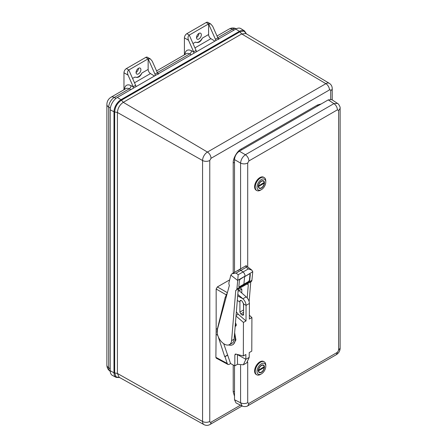 <?xml version="1.0" encoding="UTF-8"?>
<svg xmlns="http://www.w3.org/2000/svg" width="447" height="447" viewBox="0 0 447 447"><rect width="100%" height="100%" fill="white"/><g stroke="black" fill="none" stroke-linecap="round" stroke-linejoin="round"><path stroke-width="0.67" d="M247.705 362.059L247.705 402.713L248.918 403.412L337.412 352.314L336.351 354.661C338.837 353.046 340.094 350.867 340.122 348.129L338.619 350.224L338.619 110.538L340.122 108.442C340.586 106.906 338.278 103.525 337.496 103.402L333.915 103.631L245.414 154.729C242.553 156.796 240.939 159.585 240.581 163.099L240.581 268.848M336.351 354.661L247.834 405.77M248.918 403.412L247.85 405.759C246.755 406.926 242.671 406.619 242.173 406.005L236.044 402.943L234.507 399.752L234.507 365.674M247.705 402.713C245.364 403.837 242.989 403.859 240.581 402.786L242.173 406.005M338.619 110.538L337.412 109.839L248.918 160.931L247.705 163.026C245.364 164.15 242.989 164.172 240.581 163.099L234.507 159.59L234.507 272.324M248.918 160.931C248.716 158.344 247.549 156.277 245.414 154.729L239.341 151.22C236.424 153.26 234.815 156.048 234.507 159.59M337.412 109.839C337.217 107.252 336.049 105.179 333.915 103.631L328.249 99.888L239.341 151.22M337.496 103.402L331.786 99.625L328.249 99.888M261.406 372.351A4.308 2.486 -60 0 1 259.254 372.563A4.308 2.486 -60 0 1 259.254 367.59A4.308 2.486 -60 0 1 263.562 365.104A4.308 2.486 -60 0 1 264.222 368.557A4.308 2.486 -60 0 1 261.406 372.351M260.5 374.418L261.406 373.893A6.197 3.576 -60 0 1 257.025 371.362A6.197 3.576 -60 0 1 261.406 363.774A6.197 3.576 -60 0 1 265.786 366.305A6.197 3.576 -60 0 1 261.406 373.893L260.5 374.418A7.482 4.319 120 0 1 256.762 374.787A7.482 4.319 120 0 1 255.611 368.797A7.482 4.319 120 0 1 260.5 362.204A7.482 4.319 120 0 1 264.238 361.835A7.482 4.319 120 0 1 265.786 365.255L265.786 366.305M264.238 361.835L263.635 361.483A7.482 4.319 120 0 0 259.897 361.852A7.482 4.319 120 0 0 255.008 368.445A7.482 4.319 120 0 0 256.153 374.441L256.762 374.787M263.434 365.037A4.308 2.486 -60 0 1 264.199 366.663L258.612 370.166A3.967 2.291 -60 0 1 261.406 365.596A3.967 2.291 -60 0 1 264.199 366.942M258.372 370.306L263.959 367.082L264.199 367.501A3.967 2.291 -60 0 1 261.406 372.072A3.967 2.291 -60 0 1 258.612 370.725L258.126 370.725M261.288 372.139A4.308 2.486 -60 0 1 261.165 372.211A4.308 2.486 -60 0 1 259.131 372.491M258.126 370.166L258.612 370.166M258.612 370.725L264.199 367.501M261.406 188.092A4.308 2.486 -60 0 1 259.254 188.304A4.308 2.486 -60 0 1 259.254 183.331A4.308 2.486 -60 0 1 263.562 180.845A4.308 2.486 -60 0 1 264.222 184.298A4.308 2.486 -60 0 1 261.406 188.092M260.5 190.159L261.406 189.634A6.197 3.576 -60 0 1 257.025 187.103A6.197 3.576 -60 0 1 261.406 179.515A6.197 3.576 -60 0 1 265.786 182.046A6.197 3.576 -60 0 1 261.406 189.634L260.5 190.159A7.482 4.319 120 0 1 256.762 190.528A7.482 4.319 120 0 1 255.611 184.538A7.482 4.319 120 0 1 260.5 177.945A7.482 4.319 120 0 1 264.238 177.576A7.482 4.319 120 0 1 265.786 180.996L265.786 182.046M264.238 177.576L263.635 177.224A7.482 4.319 120 0 0 259.897 177.593A7.482 4.319 120 0 0 255.008 184.186A7.482 4.319 120 0 0 256.153 190.182L256.762 190.528M263.434 180.778A4.308 2.486 -60 0 1 264.199 182.404L258.612 185.907A3.967 2.291 -60 0 1 261.406 181.337A3.967 2.291 -60 0 1 264.199 182.683M258.372 186.047L263.959 182.823L264.199 183.242A3.967 2.291 -60 0 1 261.406 187.813A3.967 2.291 -60 0 1 258.612 186.466L258.126 186.466M261.288 187.88A4.308 2.486 -60 0 1 261.165 187.952A4.308 2.486 -60 0 1 259.131 188.232M258.126 185.907L258.612 185.907M258.612 186.466L264.199 183.242M246.403 33.849L243.989 31.072L239.871 31.838A0.855 0.492 -120 0 0 239.424 31.324L120.981 99.703A0.855 0.492 -120 0 1 121.433 100.217C117.321 103.056 115.063 106.962 114.667 111.94L117.416 112.488L117.416 373.463L202.564 421.476L202.564 160.507L117.416 112.488C117.762 108.174 119.718 104.782 123.283 102.324L121.433 100.217L239.871 31.838L241.721 33.944L123.283 102.324L207.442 152.058L325.88 83.673L241.721 33.944L245.906 33.553L329.355 83.349A6.901 3.984 -60 0 0 325.88 83.673A5.129 2.961 -120 0 1 329.461 89.931C330.216 89.584 330.635 89.825 330.713 90.652L330.713 99.245M240.486 405.161L211.023 422.175A5.129 2.961 -120 0 1 209.961 424.521C208.006 425.617 206.022 425.656 204.022 424.65L119.165 377.279L117.416 373.463L114.667 372.91L116.064 376.855L119.673 377.564M110.219 109.778L113.991 111.806L113.991 372.781A0.855 0.492 0 0 0 114.667 372.91L114.667 111.94A0.855 0.492 180 0 1 113.991 111.806A9.884 5.705 120 0 1 120.981 99.703L117.337 97.452A10.063 5.811 120 0 0 110.219 109.778L110.219 370.747A10.063 5.811 120 0 0 112.426 375.424L116.164 377.374L119.712 377.581M117.337 97.452L235.776 29.066A10.063 5.811 -60 0 1 240.933 28.642L244.487 30.904A9.884 5.705 120 0 0 239.424 31.324L235.776 29.066M235.474 322.684L236.346 324.958L235.798 326.142L235.178 326.26M234.641 332.719L235.921 339.955L233.429 344.307L232.742 344.704A11.968 6.94 60.2 0 1 228.635 344.944M223.684 343.676L230.568 363.556L234.809 365.836L234.848 354.907L235.765 354.063L243.324 355.974L243.447 322.421L236.022 316.007M235.211 354.113L235.765 354.063M234.485 334.624A11.968 6.94 60.2 0 1 232.742 344.704M229.652 279.895L217.376 286.924L216.158 289.019L216.158 328.584L217.309 329.227L225.316 296.892L225.623 297.149L226.199 294.813L227.244 293.238M226.283 296.769L225.623 297.149M238.067 291.237L241.81 289.092L240.039 288.002M236.362 311.861L238.206 314.213L246.012 320.952L243.447 322.421M243.324 355.974L245.884 354.505L245.867 359.299L243.352 364.797L246.688 362.886L249.202 357.388L249.225 352.594L251.784 351.13L251.912 317.577L249.348 319.041L249.404 303.463C249.286 300.96 248.225 298.758 246.219 296.869L242.883 298.775L237.804 294.377M249.404 303.463L246.068 305.374L246.012 320.952M237.407 354.477L237.513 364.283L234.809 365.836M237.519 364.288L243.352 364.797M230.568 363.556L228.987 364.456L227.992 364.461L227.205 363.433L225.009 356.672L227.758 355.097M227.473 355.091L224.724 356.661L218.147 336.44M217.242 333.104L217.477 329.126M241.81 289.092L241.793 293.031M249.365 315.247L251.912 317.577M239.061 290.662L246.219 296.869M216.158 328.584L215.884 357.343L216.253 358.153L227.992 364.461M243.604 303.999L243.57 314.487L243.207 315.275L242.017 314.973L240.788 313.911L239.883 312.051L239.922 301.161L240.29 300.373L241.464 300.652L242.224 301.295L243.604 303.999L246.068 305.374C245.945 302.87 244.883 300.669 242.883 298.775L237.681 295.875M243.453 303.178L243.581 310.81M225.009 356.672L224.724 356.661M217.739 335.289L216.13 334.39M228.942 282.705L230.848 275.128L237.726 280.504L236.893 288.918A3.42 1.984 60.2 0 1 236.184 290.209A3.42 1.984 60.2 0 1 235.748 290.354L231.602 340.597A10.259 5.945 60.2 0 1 229.345 344.671A10.259 5.945 60.2 0 1 220.639 340.765A10.259 5.945 60.2 0 1 217.382 329.478L229.384 285.382A3.42 1.984 60.2 0 1 228.942 282.705M237.726 280.504L238.184 274.743L236.083 273.095L231.976 273.771L230.848 275.128M229.345 344.671L231.82 343.391A10.376 6.018 -119.8 0 0 234.105 339.273L238.128 290.516L239.508 288.254M238.966 286.784A1.71 0.877 124.9 0 0 239.648 286.628L243.883 284.203L244.626 276.671L243.883 284.203L244.146 284.767A3.42 1.984 60.2 0 1 243.442 286.058A3.42 1.984 -119.8 0 0 244.146 284.767L244.179 284.415L239.944 286.84A1.71 0.877 -55.1 0 1 239.095 286.918A1.71 0.877 -55.1 0 1 238.866 286.209L239.391 280.917A1.71 0.877 -55.1 0 1 240.726 278.906L244.995 276.168A3.42 1.984 -119.8 0 0 243.023 271.972L240.916 270.329A3.42 1.984 -119.8 0 0 238.787 269.871A3.42 1.984 60.2 0 1 240.916 270.329L243.023 271.972A3.42 1.984 60.2 0 1 244.995 276.168L237.748 280.314M236.184 290.209L251.203 281.61A3.42 1.984 -119.8 0 0 251.912 280.319L252.756 271.726L244.962 276.481L249.202 274.056A1.71 0.877 -55.1 0 1 250.046 273.972A1.71 0.877 -55.1 0 1 250.281 274.681L249.756 279.978A1.71 0.877 -55.1 0 1 248.415 281.99L244.179 284.415L243.883 284.203L248.119 281.778A1.71 0.877 124.9 0 0 249.454 279.772L249.756 279.978M249.13 301.552L250.756 281.867M238.145 270.809A3.42 1.984 60.2 0 1 238.787 269.871L246.113 265.68L251.84 270.133L252.756 271.726M245.906 266.367C246.146 265.25 246.263 265.546 246.263 267.267L248.37 268.915L251.84 270.133M247.275 283.806L248.308 284.683L247.219 297.898M250.281 274.681L249.979 274.475L249.454 279.772M249.979 274.475A1.71 0.877 124.9 0 0 249.879 273.899M196.468 51.763A3.42 1.972 -120 0 0 196.071 50.416L189.249 35.084C187.896 36.162 187.651 37.883 188.505 40.236L193.657 51.813A3.42 1.972 60 0 1 193.73 51.981L193.83 53.288M193.009 43.527L195.473 42.102C198.295 43.298 200.597 41.968 202.368 38.124L208.593 34.531A3.42 1.972 -120 0 0 210.923 38.666L214.901 41.124M218.784 39.386L217.907 38.023A3.42 1.972 -120 0 0 217.834 37.85L215.415 39.247A3.42 1.972 60 0 1 215.812 40.593M136.022 86.657A3.42 1.972 -120 0 0 135.631 85.31L133.212 86.707A3.42 1.972 60 0 1 133.284 86.88L133.385 88.182M155.366 75.493A3.42 1.972 -120 0 0 154.969 74.146L148.147 58.814L148.147 69.425A3.42 1.972 -120 0 0 150.483 73.565L154.455 76.018M158.344 74.28L157.461 72.922A3.42 1.972 -120 0 0 157.389 72.749L152.237 61.172L150.348 58.926L148.147 58.814L128.803 69.978C127.451 71.062 127.205 72.777 128.06 75.135L123.97 72.772L123.97 89.746M184.415 54.847L184.415 37.872L188.505 40.236M195.501 42.124L195.501 42.124A6.839 3.95 120 0 1 195.473 42.102L195.501 42.124A6.839 3.95 120 0 0 202.368 38.124M208.593 34.531L208.593 23.914L215.415 39.247M184.415 37.872A3.42 1.972 120 0 1 186.829 33.687L189.249 35.084L208.593 23.914L210.788 24.026L212.683 26.278L217.834 37.85M133.212 86.707L128.06 75.135M132.563 78.426L135.055 77.018A6.839 3.95 120 0 0 141.922 73.017L148.147 69.425M135.055 77.018L135.055 77.018A6.839 3.95 120 0 1 135.028 77.001C137.849 78.191 140.151 76.867 141.922 73.017M135.631 85.31L128.803 69.978L126.389 68.581L145.728 57.417A3.42 1.972 -60 0 1 147.437 57.25L150.348 58.926M198.921 33.408L198.921 33.408A3.42 1.972 120 0 1 196.501 37.593M186.829 33.687L206.173 22.518A3.42 1.972 -60 0 1 207.883 22.35L210.788 24.026M201.34 34.805A3.42 1.972 120 0 0 200.63 33.24A3.42 1.972 120 0 0 197.211 35.212A3.42 1.972 120 0 0 197.211 39.163A3.42 1.972 120 0 0 199.843 38.246A3.42 1.972 120 0 0 201.34 34.805M138.475 68.302L138.475 68.302A3.42 1.972 120 0 1 136.056 72.492M123.97 72.772A3.42 1.972 -60 0 1 126.389 68.581M140.894 69.698A3.42 1.972 120 0 0 140.185 68.134A3.42 1.972 120 0 0 136.765 70.106A3.42 1.972 120 0 0 136.765 74.057A3.42 1.972 120 0 0 139.403 73.14A3.42 1.972 120 0 0 140.894 69.698M337.412 352.314L338.619 350.224M247.705 163.026L247.705 266.904M240.581 365.322L240.581 402.786L234.507 399.752M204.022 424.65A6.901 3.984 -60 0 1 202.564 421.476A5.129 2.961 0 0 0 209.772 421.454L209.772 160.479A5.129 2.961 180 0 1 202.564 160.507A6.901 3.984 -60 0 1 207.442 152.058A5.129 2.961 -120 0 1 211.023 158.311L329.461 89.931M209.772 160.479L211.023 158.311M233.211 364.976L233.211 391.896L234.507 396.221M321.264 103.922L317.443 105.017L241.279 148.991C237.245 150.902 232.859 158.596 233.211 162.971L233.211 273.067M211.023 422.175C210.269 422.521 209.85 422.281 209.772 421.454M234.507 391.382A4.274 2.47 -0 0 0 233.211 391.896M233.211 162.971A4.274 2.47 180 0 1 234.507 162.457M241.402 150.03A4.274 2.47 60 0 1 241.279 148.991M317.443 105.017A4.274 2.47 -120 0 0 317.56 106.062M332.216 99.91L332.216 88.562A5.129 2.961 180 0 1 330.713 90.652M110.219 370.747L113.991 372.781A9.884 5.705 120 0 0 116.164 377.374M217.376 286.924L227.389 292.707M238.206 314.213L236.072 315.437M237.407 354.577L245.867 359.299L249.202 357.388M236.15 354.158L234.848 354.907M226.199 294.813L216.158 289.019M239.922 301.943L237.301 300.485M227.205 363.433L215.884 357.343M239.922 301.161L241.173 300.451M243.431 310.022L239.883 312.051M243.576 312.313L240.788 313.911M243.57 314.085L242.017 314.973M234.105 339.273L231.602 340.597M251.912 280.319L236.893 288.918M236.083 273.095L246.263 267.267M238.184 274.743L248.37 268.915M239.648 286.628L239.944 286.84M235.82 326.126A2.565 1.486 60.2 0 1 235.178 326.215L235.82 326.126M235.463 322.807L236.234 324.935L235.183 326.17M248.415 281.99L248.119 281.778M246.442 283.795L248.308 284.683M236.279 28.798A7.89 4.554 120 0 0 232.434 29.245L234.01 30.089M191.255 54.769L189.684 53.925L157.327 72.61M157.5 73.017L158.618 73.615M130.815 89.668L129.239 88.824L114.292 97.452L115.996 98.368M236.284 28.798C233.882 27.653 231.518 27.72 229.188 28.999A6.839 3.95 60 0 1 232.434 29.245L217.767 37.71M217.946 38.118L219.058 38.716M133.284 86.88L130.988 85.645A2.565 1.531 118.2 0 1 129.239 88.824A6.839 3.95 -120 0 0 125.993 88.579L111.04 97.211A6.839 3.95 60 0 1 114.292 97.452A7.89 4.554 120 0 0 108.71 107.118L110.348 108.129M111.04 97.211C108.392 98.888 107.001 101.29 106.878 104.425A6.839 3.95 0 0 0 108.71 107.118L108.71 367.775L110.219 368.708M108.71 367.775A7.89 4.554 120 0 0 110.236 371.317C108.057 369.825 106.934 367.741 106.878 365.082A6.839 3.95 -0 0 0 108.71 367.775M193.73 51.981L191.433 50.751A2.565 1.531 118.2 0 1 189.684 53.925A6.839 3.95 -120 0 0 186.433 53.679L156.573 70.922M194.948 47.89L210.923 38.666M134.502 82.784L150.483 73.565M191.433 50.751A9.404 5.431 -120 0 0 185.019 54.5M196.071 50.416L193.657 51.813M130.988 85.645A9.404 5.431 -120 0 0 124.579 89.394M157.389 72.749L154.969 74.146M206.173 22.518L208.593 23.914M145.728 57.417L148.147 58.814M340.122 348.129L340.122 108.442M332.216 88.562C332.188 86.321 331.233 84.584 329.355 83.349M209.961 424.521L242.095 405.965M244.487 30.904L246.442 33.871M231.976 273.771L238.787 269.871M229.188 28.999L217.018 36.023M106.878 104.425L106.878 365.082"/></g></svg>
